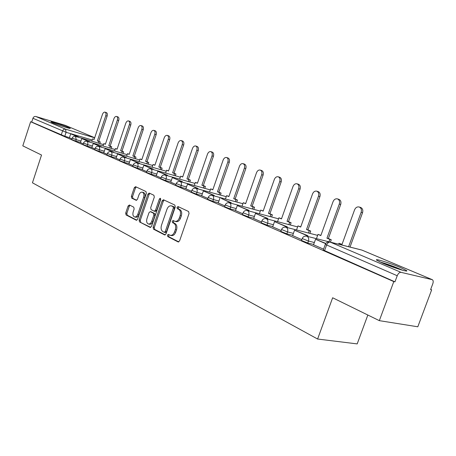 <?xml version="1.0" encoding="UTF-8"?>
<svg xmlns="http://www.w3.org/2000/svg" width="456" height="456" viewBox="0 0 456 456"><rect width="100%" height="100%" fill="white"/><g stroke="black" fill="none" stroke-linecap="round" stroke-linejoin="round"><path stroke-width="0.68" d="M167.42 235.153L167.734 236.544L178.074 241.908L179.584 240.899L189.052 213.493L188.573 211.498L178.045 206.562L177.002 207.298L177.321 208.671L178.666 209.304C180.468 210.49 180.964 212.599 180.143 215.625L179.362 217.888C178.313 220.47 176.854 221.616 174.99 221.342L173.155 220.493L172.203 221.245L172.522 222.625L173.85 223.286C175.64 224.512 176.124 226.632 175.309 229.653L174.534 231.91C173.502 234.447 172.072 235.581 170.236 235.313L168.35 234.412L167.42 235.153M169.062 234.766L168.606 235.404L168.914 236.795L178.78 241.908M178.724 206.881L178.176 207.588L178.495 208.956L179.841 209.595L178.666 209.304M173.884 220.846L173.383 221.519L173.702 222.898L175.03 223.56L173.85 223.286M382.783 263.203C393.34 267.763 410.012 272.859 406.353 270.436L400.077 267.364C389.589 262.884 373.47 257.936 376.816 260.256L382.783 263.203M52.451 122.715C57.16 124.767 71.535 129.304 70.19 128.318L68.719 127.589C63.982 125.537 49.881 121.085 51.066 122.02L52.451 122.715M129.43 205L128.102 205.987L125.696 213.094L126.067 214.936L136.344 220.254L137.581 219.228L146.37 193.395L145.966 191.537L135.54 186.664L134.292 187.707L131.374 196.325L131.75 198.155L136.213 200.321L137.456 199.283L138.92 194.974C139.747 192.899 140.875 191.965 142.3 192.17C143.857 192.928 144.296 194.615 143.623 197.22L137.849 214.2C137.039 216.23 135.939 217.147 134.548 216.948C132.97 216.178 132.519 214.474 133.198 211.835L134.149 209.025L133.768 207.172L129.43 205M432.083 279.602L361.956 250.116L330.201 242.119L400.995 272.329L432.322 279.688C433.303 280.366 433.457 281.751 432.772 283.831L430.606 289.623L431.65 289.851L417.804 326.787L379.329 320.653L332.646 297.768L317.61 339.03L32.444 182.799L41.53 155.04L22.8 145.852L30.643 121.735L393.802 281.586L394.964 281.842L397.227 275.737L325.293 244.393M379.329 320.653L393.802 281.586M153.108 227.236L153.524 229.18L164.559 234.897L166.024 233.899L175.269 207.001L174.813 205.052L163.476 199.751L162.148 200.822L153.108 227.236L154.282 227.498L154.704 229.436L165.237 234.891M150.092 227.396L139.513 221.912L139.12 220.02L147.932 194.131L149.22 193.07L153.889 195.248L154.305 197.129L150.679 207.742L151.096 209.64L154.265 211.185L155.564 210.13L159.366 199.004L160.295 198.257L160.666 199.614L151.506 226.41L150.092 227.396L150.429 227.47M69.46 137.626L64.786 136.27L66.091 132.314L32.935 118.286C33.544 116.856 34.519 116.257 35.859 116.502L65.162 125.303L94.694 137.712L65.162 125.303M431.65 289.851L430.675 289.429M367.844 315.022L357.19 343.904L317.61 339.03M30.643 121.735L31.715 122.054L32.935 118.286M400.995 272.329C399.513 272.243 398.259 273.378 397.227 275.737M325.818 243.436L315.563 239.292L313.511 244.764L323.566 249.17M292.615 235.587L301.815 239.634M272.665 226.843L281.152 230.576M253.667 218.515L261.493 221.958M248.868 210.974L249.067 210.393L237.297 205.57L235.49 210.558L242.763 213.744M218.247 202.988L224.899 205.912M214.063 195.909L214.24 195.402L203.376 190.956L201.666 195.727L207.845 198.44M197.807 188.875L197.972 188.396L187.519 184.127L185.854 188.795L191.548 191.292M182.252 182.143L182.406 181.693L172.334 177.583L170.715 182.161L175.959 184.458M156.254 175.811L161.025 177.914M153.056 169.518L153.193 169.119L143.828 165.3L142.289 169.7L146.718 171.638M139.342 163.584L139.468 163.208L130.427 159.526L128.923 163.841L132.987 165.619M126.164 157.896L126.289 157.537L117.551 153.98L116.086 158.209L119.808 159.845M113.504 152.418L113.618 152.082L105.171 148.645L103.74 152.8L107.143 154.293M101.323 147.157L101.431 146.832L93.252 143.515L91.855 147.59L94.962 148.952M89.598 142.09L89.701 141.782L81.784 138.567L80.416 142.574L83.243 143.811M80.495 142.454L75.753 141.092L76.22 139.661L72.191 138.145M91.941 147.465L87.13 146.091L87.615 144.632L83.488 143.081M103.825 152.669L98.946 151.278L99.442 149.796L95.213 148.2M116.177 158.072L111.23 156.676L111.731 155.165L107.399 153.518M129.019 163.693L123.998 162.285L124.516 160.746L120.076 159.053M142.392 169.546L137.296 168.127L137.826 166.554L133.26 164.81M156.311 175.64L151.141 174.209L151.688 172.607L146.997 170.806M170.829 181.99L165.579 180.553L166.138 178.917L161.321 177.059M185.974 188.613L180.644 187.171L181.22 185.501L176.261 183.58M201.791 195.533L196.376 194.085L196.969 192.381L191.862 190.386M218.327 202.766L212.827 201.313L213.436 199.568L208.17 197.505M235.632 210.336L230.046 208.876L230.668 207.092L225.235 204.949M253.758 218.259L248.081 216.799L248.725 214.975L243.111 212.752M272.768 226.569L266.999 225.11L267.661 223.246L261.852 220.926M292.723 235.29L286.864 233.837L287.542 231.927L281.534 229.51M313.705 244.462L307.743 243.008L308.45 241.053L302.214 238.534M78.301 137.21L78.398 136.914L70.726 133.807L69.386 137.74L71.957 138.863M71.723 139.576L75.753 141.092M83.003 144.529L87.13 146.091M94.723 149.676L98.946 151.278M106.898 155.029L111.23 156.676M119.557 160.592L123.998 162.285M132.736 166.377L137.296 168.127M146.456 172.402L151.141 174.209M160.763 178.689L165.579 180.553M175.691 185.244L180.644 187.171M191.275 192.09L196.376 194.085M207.565 199.243L212.827 201.313M224.614 206.728L230.046 208.876M242.472 214.565L248.081 216.799M261.197 222.784L266.999 225.11M280.856 231.414L286.864 233.837M301.513 240.483L307.743 243.008M31.715 122.054L64.786 136.27M394.964 281.842L323.258 250.025M170.458 235.359L171.422 235.57C173.251 235.837 174.688 234.703 175.714 232.172L174.534 231.91M175.03 223.56C176.82 224.779 177.31 226.9 176.495 229.915L175.714 232.172M175.161 221.382L176.17 221.616C178.034 221.89 179.493 220.744 180.542 218.167L179.362 217.888M179.841 209.595C181.648 210.78 182.138 212.884 181.323 215.905L180.542 218.167M164.189 200.07L163.316 201.113L154.282 227.498M164.228 232.275L165.254 231.58L173.348 208.01L173.035 206.648L171.285 205.855C169.438 205.582 167.996 206.728 166.953 209.293L161.47 225.292C160.666 228.251 161.128 230.343 162.855 231.568L164.228 232.275M165.414 232.531L166.434 231.836L165.254 231.58M172.334 206.118L174.209 206.938L174.523 208.301L166.434 231.836M150.748 227.384L139.513 221.912M149.939 193.395L149.095 194.427L140.288 220.282L140.682 222.175M155.319 211.419L156.739 210.41L160.535 199.3L159.366 199.004M160.74 198.896L160.535 199.3M146.935 218.732C146.245 221.434 146.724 223.183 148.371 223.981C149.819 224.187 150.953 223.258 151.785 221.194L153.866 215.101L153.45 213.186L150.28 211.63L148.998 212.678L146.935 218.732M148.519 224.016L149.545 224.244C150.993 224.449 152.127 223.52 152.959 221.462L151.785 221.194M151.284 211.886L154.624 213.459L155.04 215.374L152.959 221.462M134.68 216.976L135.711 217.216C137.108 217.409 138.208 216.497 139.017 214.468L137.849 214.2M142.3 192.17L143.463 192.46C145.014 193.224 145.458 194.906 144.786 197.511L139.017 214.468M136.264 186.994L135.449 188.003L132.531 196.61L132.913 198.44L136.675 200.275M130.011 205.291L129.265 206.26L126.859 213.357L127.23 215.203L136.851 220.185M359.117 206.978L360.514 207.412C362.56 208.324 363.232 210.096 362.531 212.735L361.135 212.314C361.83 209.669 361.158 207.89 359.117 206.978C357.105 206.619 355.589 207.571 354.574 209.828L341.966 244.547L338.99 243.282L338.648 244.216M338.99 243.282L342.04 244.336M362.531 212.735L350.02 247.078M315.563 239.292L325.669 243.646M361.135 212.314L348.606 246.724M381.13 262.485L385.508 263.79C391.653 265.82 396.937 267.854 401.36 269.901M402.756 270.294C397.672 267.957 391.653 265.643 384.716 263.351L379.831 261.886M60.956 125.816L60.027 125.503M337.4 198.873L338.802 199.312C340.74 200.184 341.373 201.905 340.689 204.476L339.287 204.043C339.965 201.472 339.338 199.745 337.4 198.873C335.479 198.537 334.026 199.471 333.045 201.683L320.819 235.587L317.986 234.384L316.447 238.659M317.986 234.384L320.893 235.381M340.689 204.476L328.371 238.545L331.267 239.77L329.842 239.406L328.97 241.811M330.406 242.136L331.267 239.77M307.652 236.442L307.914 235.723L294.536 230.229L306.403 235.342L306.13 236.1M294.536 230.229L292.615 235.598M307.914 235.723L306.403 235.342M339.287 204.043L326.946 238.18L329.842 239.406M326.946 238.18L328.371 238.545M316.72 191.155L318.128 191.594C319.969 192.432 320.557 194.102 319.895 196.61L318.487 196.177C319.149 193.669 318.562 191.993 316.72 191.155C314.885 190.836 313.494 191.759 312.542 193.925L300.681 227.048L297.979 225.902L296.531 229.949M297.979 225.902L300.749 226.849M319.895 196.61L307.942 229.892L310.701 231.061L309.276 230.69L308.444 233.005M309.869 233.375L310.701 231.061M287.092 227.533L287.331 226.866L274.523 221.61L285.821 226.478L285.576 227.156M274.523 221.61L272.665 226.854M287.331 226.866L285.821 226.478M318.487 196.177L306.517 229.522L309.276 230.69M306.517 229.522L307.942 229.892M297.004 183.796L298.412 184.241C300.168 185.045 300.721 186.669 300.071 189.109L298.663 188.676C299.307 186.23 298.76 184.6 297.004 183.796C295.254 183.5 293.915 184.406 292.991 186.527L281.472 218.908L278.895 217.82L277.533 221.662M278.895 217.82L281.546 218.715M300.071 189.109L288.471 221.65L291.099 222.762L289.674 222.385L288.876 224.62M290.307 224.99L291.099 222.762M267.518 219.051L267.74 218.43L255.468 213.402L266.23 218.036L266.008 218.658M255.468 213.402L253.661 218.527M267.74 218.43L266.23 218.036M298.663 188.676L287.041 221.268L289.674 222.385M287.041 221.268L288.471 221.65M278.188 176.774L279.602 177.219C281.272 177.994 281.791 179.573 281.158 181.955L279.745 181.516C280.377 179.128 279.859 177.549 278.188 176.774C276.513 176.495 275.224 177.39 274.33 179.47L263.14 211.139L260.678 210.096L259.384 213.756M260.678 210.096L263.209 210.946M281.158 181.955L269.884 213.778L272.397 214.839L270.967 214.457L270.203 216.617M271.633 216.993L272.397 214.839M237.297 205.57L247.562 209.994L247.357 210.575M249.067 210.393L247.562 209.994M279.745 181.516L268.459 213.397L270.967 214.457M268.459 213.397L269.884 213.778M260.216 170.065L261.624 170.515C263.215 171.256 263.705 172.795 263.089 175.121L261.676 174.682C262.297 172.351 261.807 170.812 260.216 170.065C258.609 169.803 257.372 170.686 256.5 172.721L245.619 203.712L243.265 202.715L242.039 206.203M243.265 202.715L245.681 203.524M263.089 175.121L252.128 206.255L254.528 207.269L253.103 206.887L252.367 208.973M253.792 209.355L254.528 207.269M231.067 203.268L231.255 202.726L221.456 198.502L229.75 202.321L229.562 202.863M219.952 198.098L218.247 203M231.255 202.726L229.75 202.321M261.676 174.682L250.703 205.867L253.103 206.887M250.703 205.867L252.128 206.255M243.025 163.653L244.433 164.097C245.955 164.815 246.411 166.309 245.807 168.583L244.399 168.144C245.003 165.864 244.547 164.371 243.025 163.653C241.486 163.402 240.295 164.274 239.446 166.269L228.855 196.61L226.603 195.652L225.435 198.987M226.603 195.652L228.918 196.428M245.807 168.583L235.142 199.061L237.439 200.036L236.014 199.648L235.307 201.666M236.732 202.054L237.439 200.036M203.376 190.956L212.741 194.991L212.564 195.499M214.24 195.402L212.741 194.991M244.399 168.144L233.723 198.673L236.014 199.648M233.723 198.673L235.142 199.061M226.569 157.508L227.971 157.958C229.425 158.648 229.858 160.107 229.271 162.33L227.863 161.886C228.456 159.663 228.023 158.203 226.569 157.508C225.093 157.274 223.942 158.135 223.121 160.09L212.804 189.81L210.643 188.892L209.538 192.084M210.643 188.892L212.866 189.628M229.271 162.33L218.886 192.175L221.086 193.11L219.667 192.717L218.983 194.672M220.402 195.065L221.086 193.11M187.519 184.127L196.479 187.986L196.314 188.465M197.972 188.396L196.479 187.986M227.863 161.886L217.466 191.782L219.667 192.717M217.466 191.782L218.886 192.175M210.803 151.626L212.2 152.076C213.59 152.743 214.001 154.162 213.419 156.334L212.023 155.895C212.599 153.718 212.194 152.293 210.803 151.626C209.384 151.403 208.272 152.253 207.474 154.174L197.419 183.289L195.35 182.411L194.296 185.472M195.35 182.411L197.482 183.112M213.419 156.334L203.302 185.581L205.411 186.47L203.997 186.076L203.342 187.98M204.755 188.368L205.411 186.47M172.334 177.583L180.918 181.283L180.764 181.733M182.406 181.693L180.918 181.283M212.023 155.895L201.888 185.182L203.997 186.076M201.888 185.182L203.302 185.581M195.681 145.983L197.077 146.427C198.406 147.071 198.787 148.462 198.223 150.588L196.827 150.144C197.397 148.012 197.009 146.627 195.681 145.983C194.319 145.772 193.247 146.61 192.466 148.496L182.668 177.036L180.679 176.193L179.67 179.14M180.679 176.193L182.725 176.865M198.223 150.588L188.362 179.248L190.386 180.109L188.978 179.71L188.339 181.556M189.747 181.95L190.386 180.109M167.346 175.697L167.489 175.275L157.787 171.314L166.012 174.859L165.864 175.281M157.787 171.314L156.248 175.822M167.489 175.275L166.012 174.859M196.827 150.144L186.954 178.855L188.978 179.71M186.954 178.855L188.362 179.248M181.169 140.568L182.554 141.012C183.831 141.634 184.195 142.984 183.643 145.071L182.252 144.626C182.805 142.54 182.44 141.189 181.169 140.568C179.858 140.368 178.82 141.195 178.062 143.047L168.498 171.034L166.588 170.225L165.625 173.058M166.588 170.225L168.555 170.863M183.643 145.071L174.015 173.177L175.959 173.998L174.557 173.599L173.941 175.4M175.343 175.794L175.959 173.998M143.828 165.3L151.723 168.703L151.586 169.102M153.193 169.119L151.723 168.703M182.252 144.626L172.619 172.778L174.557 173.599M172.619 172.778L174.015 173.177M167.227 135.364L168.606 135.808C169.831 136.407 170.173 137.729 169.632 139.77L168.247 139.331C168.788 137.284 168.446 135.962 167.227 135.364C165.961 135.175 164.964 135.991 164.223 137.809L154.886 165.26L153.051 164.485L152.122 167.215M153.051 164.485L154.943 165.095M169.632 139.77L160.238 167.341L162.102 168.127L160.711 167.728L160.113 169.484M161.51 169.877L162.102 168.127M130.427 159.526L138.003 162.792L137.877 163.174M139.468 163.208L138.003 162.792M168.247 139.331L158.842 166.942L160.711 167.728M158.842 166.942L160.238 167.341M153.82 130.359L155.194 130.804C156.368 131.385 156.693 132.679 156.163 134.68L154.784 134.235C155.314 132.234 154.994 130.94 153.82 130.359C152.606 130.182 151.637 130.986 150.913 132.77L141.793 159.714L140.032 158.967L139.143 161.601M140.032 158.967L141.85 159.554M156.163 134.68L146.992 161.726L148.787 162.49L147.396 162.091L146.821 163.795M148.206 164.189L148.787 162.49M117.551 153.98L124.836 157.12L124.71 157.48M126.289 157.537L124.836 157.12M154.784 134.235L145.601 161.327L147.396 162.091M145.601 161.327L146.992 161.726M140.921 125.548L142.289 125.987C143.418 126.551 143.725 127.817 143.201 129.778L141.833 129.339C142.357 127.372 142.05 126.112 140.921 125.548C139.753 125.377 138.812 126.169 138.111 127.925L129.196 154.379L127.498 153.655L126.643 156.203M127.498 153.655L129.253 154.213M143.201 129.778L134.241 156.328L135.968 157.064L134.588 156.665L134.03 158.323M135.409 158.722L135.968 157.064M105.171 148.645L112.176 151.666L112.062 152.008M113.618 152.082L112.176 151.666M141.833 129.339L132.861 155.929L134.588 156.665M132.861 155.929L134.241 156.328M128.506 120.914L129.863 121.353C130.952 121.9 131.237 123.137 130.729 125.058L129.367 124.619C129.874 122.692 129.589 121.456 128.506 120.914C127.378 120.754 126.466 121.535 125.776 123.262L117.067 149.237L115.431 148.542L114.604 150.999M115.431 148.542L117.118 149.078M130.729 125.058L121.969 151.13L123.633 151.837L122.259 151.438L121.718 153.056M123.086 153.455L123.633 151.837M93.252 143.515L99.995 146.416L99.887 146.741M101.431 146.832L99.995 146.416M129.367 124.619L120.595 150.731L122.259 151.438M120.595 150.731L121.969 151.13M116.542 116.445L117.893 116.884C118.936 117.414 119.21 118.623 118.708 120.509L117.357 120.076C117.853 118.184 117.585 116.975 116.542 116.445C115.448 116.297 114.57 117.072 113.897 118.765L105.376 144.278L103.797 143.611L103.005 145.994M103.797 143.611L105.427 144.124M118.708 120.509L110.141 146.119L111.743 146.803L110.38 146.405L109.85 147.989M111.218 148.382L111.743 146.803M81.784 138.567L88.276 141.366L88.173 141.673M89.701 141.782L88.276 141.366M117.357 120.076L108.779 145.72L110.38 146.405M108.779 145.72L110.141 146.119M105.005 112.142L106.351 112.581C107.354 113.094 107.61 114.279 107.12 116.126L105.775 115.693C106.265 113.84 106.009 112.655 105.005 112.142C103.951 111.999 103.096 112.763 102.44 114.433L94.101 139.502L92.579 138.858L91.81 141.166M92.579 138.858L94.153 139.354M107.12 116.126L98.735 141.292L100.286 141.947L98.929 141.548L98.416 143.099M99.767 143.492L100.286 141.947M70.726 133.807L76.984 136.504L76.887 136.794M78.398 136.914L76.984 136.504M105.775 115.693L97.384 140.893L98.929 141.548M97.384 140.893L98.735 141.292M168.914 236.795L167.734 236.544M178.495 208.956L177.321 208.671M173.702 222.898L172.522 222.625M92.203 139.992L66.091 132.314L65.544 129.168L94.666 137.815M35.859 116.502L65.544 129.168C64.176 128.928 63.167 129.567 62.523 131.077L61.224 135.033M80.963 141.035L76.22 139.661L75.548 136.407C73.946 136.099 72.823 136.686 72.179 138.179L71.712 139.61M92.42 146.017L87.615 144.632C88.054 142.99 87.854 141.89 87.005 141.343L86.896 141.303C85.272 140.995 84.132 141.599 83.476 143.116L82.992 144.569M104.316 151.192L99.442 149.796C99.892 148.12 99.676 147.003 98.798 146.433L98.678 146.393C97.031 146.08 95.868 146.695 95.201 148.24L94.706 149.722M116.679 156.573L111.731 155.165C112.193 153.455 111.965 152.31 111.047 151.723L110.928 151.677C109.246 151.363 108.066 151.99 107.388 153.564L106.881 155.074M129.538 162.165L124.516 160.746C124.99 159.001 124.744 157.827 123.793 157.223L123.661 157.177C121.951 156.858 120.749 157.497 120.059 159.098L119.54 160.637M142.916 167.985L137.826 166.554C138.305 164.776 138.048 163.573 137.051 162.946L136.908 162.9C135.175 162.575 133.95 163.231 133.243 164.861L132.713 166.429M156.858 174.044L151.688 172.607C152.173 170.795 151.899 169.558 150.862 168.914L150.714 168.857C148.947 168.532 147.704 169.199 146.98 170.863L146.439 172.465M171.388 180.365L166.138 178.917C166.639 177.065 166.349 175.799 165.266 175.127L165.1 175.07C163.305 174.739 162.034 175.423 161.299 177.122L160.74 178.752M186.544 186.954L181.22 185.501C181.727 183.608 181.42 182.309 180.285 181.613L180.114 181.551C178.279 181.22 176.991 181.915 176.238 183.648L175.663 185.313M202.379 193.84L196.969 192.381C197.494 190.443 197.163 189.115 195.977 188.385L195.795 188.322C193.925 187.98 192.603 188.698 191.833 190.46L191.246 192.164M218.931 201.033L213.436 199.568C213.972 197.59 213.619 196.222 212.382 195.464L212.182 195.396C210.273 195.054 208.928 195.784 208.141 197.585L207.537 199.323M236.254 208.563L230.668 207.092C231.22 205.069 230.844 203.661 229.545 202.874L229.328 202.8C227.384 202.453 226.011 203.199 225.207 205.04L224.586 206.819M254.397 216.446L248.725 214.975C249.29 212.901 248.885 211.459 247.522 210.638L247.294 210.558C245.305 210.205 243.897 210.968 243.076 212.849L242.438 214.668M273.423 224.717L267.661 223.246C268.236 221.12 267.809 219.632 266.378 218.777L266.127 218.686C264.092 218.333 262.656 219.114 261.818 221.035L261.157 222.893M293.402 233.398L287.542 231.927C288.135 229.75 287.679 228.217 286.174 227.322L285.901 227.225C283.82 226.866 282.349 227.669 281.489 229.63L280.81 231.534M314.401 242.518L308.45 241.053C309.054 238.819 308.57 237.24 306.985 236.305L306.688 236.202C304.557 235.837 303.046 236.658 302.168 238.659L301.467 240.614M324.484 250.84L326.53 245.18C327.476 243.002 328.702 241.982 330.201 242.119L329.893 242.011C327.699 241.634 326.154 242.472 325.242 244.524L323.207 250.167M362.104 250.162L432.208 279.642M329.893 242.011L361.522 249.973M176.495 229.915L175.309 229.653M181.323 215.905L180.143 215.625M178.467 241.988L178.074 241.908M163.316 201.113L162.148 200.822M164.924 234.977L164.559 234.897M154.704 229.436L153.524 229.18M174.523 208.301L173.348 208.01M174.209 206.938L173.035 206.648M172.813 206.277L171.638 205.987M140.288 220.282L139.12 220.02M149.095 194.427L147.932 194.131M156.739 210.41L155.564 210.13M155.04 215.374L153.866 215.101M154.624 213.459L153.45 213.186M151.569 211.949L150.4 211.675M144.786 197.511L143.623 197.22M132.913 198.44L131.75 198.155M132.531 196.61L131.374 196.325M135.449 188.003L134.292 187.707M136.532 220.271L136.219 220.202M127.23 215.203L126.067 214.936M126.859 213.357L125.696 213.094M129.265 206.26L128.102 205.987M306.688 236.202L329.329 241.902M285.901 227.225L317.632 235.364M266.127 218.686L297.625 226.9M247.294 210.558L278.542 218.817M229.328 202.8L260.319 211.105M212.182 195.396L242.905 203.724M195.795 188.322L226.25 196.667M180.114 181.551L210.296 189.901M165.1 175.07L195.003 183.42M150.714 168.857L180.337 177.196M136.908 162.9L166.246 171.222M123.661 157.177L152.714 165.477M110.928 151.677L139.696 159.953M98.678 146.393L127.167 154.635M86.896 141.303L115.106 149.517M75.548 136.407L103.478 144.581M165.511 232.571L164.331 232.315M172.453 206.146L171.285 205.855M155.439 211.464L154.265 211.185M151.449 211.909L150.28 211.63"/></g></svg>
